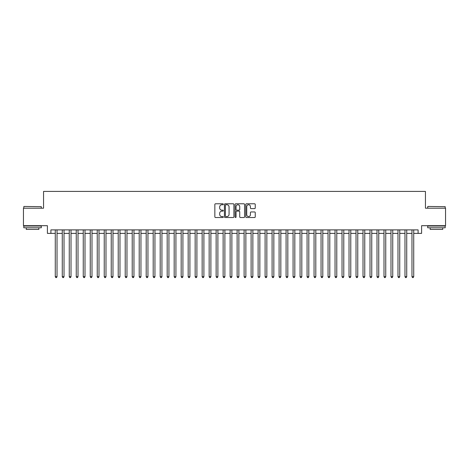 <?xml version="1.0" encoding="UTF-8"?>
<svg xmlns="http://www.w3.org/2000/svg" width="469" height="469" viewBox="0 0 469 469"><rect width="100%" height="100%" fill="white"/><g stroke="black" fill="none" stroke-linecap="round" stroke-linejoin="round"><path stroke-width="0.7" d="M223.308 204.267A0.481 0.481 0 0 0 222.828 203.786L215.535 203.786A0.686 0.686 0 0 0 214.849 204.472L214.849 216.83A0.686 0.686 0 0 0 215.535 217.516L222.828 217.516A0.481 0.481 0 0 0 223.308 217.036A0.481 0.481 0 0 0 222.828 216.555L221.884 216.555A2.198 2.198 0 0 1 219.685 214.356L219.685 213.325A2.198 2.198 0 0 1 221.884 211.132L222.828 211.132A0.481 0.481 0 0 0 223.308 210.651A0.481 0.481 0 0 0 222.828 210.171L221.884 210.171A2.198 2.198 0 0 1 219.685 207.972L219.685 206.94A2.198 2.198 0 0 1 221.884 204.748L222.828 204.748A0.481 0.481 0 0 0 223.308 204.267M254.561 208.623A0.686 0.686 0 0 0 255.247 207.937L255.247 204.472A0.686 0.686 0 0 0 254.561 203.786L246.465 203.786A0.686 0.686 0 0 0 245.774 204.472L245.774 216.83A0.686 0.686 0 0 0 246.465 217.516L254.561 217.516A0.686 0.686 0 0 0 255.247 216.83L255.247 212.639A0.686 0.686 0 0 0 254.561 211.953L251.097 211.953A0.686 0.686 0 0 0 250.411 212.639L250.411 214.72A1.835 1.835 0 0 1 248.576 216.555A1.835 1.835 0 0 1 246.735 214.72L246.735 206.583A1.835 1.835 0 0 1 248.576 204.748A1.835 1.835 0 0 1 250.411 206.583L250.411 207.937A0.686 0.686 0 0 0 251.097 208.623L254.561 208.623M50.904 233.38L50.904 229.886L418.096 229.886L418.096 233.38L421.596 233.38L421.596 225.689L445.55 225.689L445.55 208.201L425.442 208.201L425.442 191.416L43.558 191.416L43.558 208.201L23.45 208.201L23.45 225.689L47.404 225.689L47.404 233.38L55.272 233.38M233.902 204.472A0.686 0.686 0 0 0 233.21 203.786L225.114 203.786A0.686 0.686 0 0 0 224.422 204.472L224.422 216.83A0.686 0.686 0 0 0 225.114 217.516L233.21 217.516A0.686 0.686 0 0 0 233.902 216.83L233.902 204.472M235.79 203.786L243.886 203.786A0.686 0.686 0 0 1 244.578 204.472L244.578 216.83A0.686 0.686 0 0 1 243.886 217.516L240.421 217.516A0.686 0.686 0 0 1 239.735 216.83L239.735 211.818A0.686 0.686 0 0 0 239.049 211.132L236.751 211.132A0.686 0.686 0 0 0 236.059 211.818L236.059 217.036A0.481 0.481 0 0 1 235.579 217.516A0.481 0.481 0 0 1 235.098 217.036L235.098 204.472A0.686 0.686 0 0 1 235.79 203.786M57.025 233.38L62.266 233.38M64.019 233.38L69.26 233.38M71.012 233.38L76.254 233.38M78.006 233.38L83.248 233.38M85 233.38L90.247 233.38M91.994 233.38L97.241 233.38M98.988 233.38L104.235 233.38M105.982 233.38L111.229 233.38M112.976 233.38L118.223 233.38M119.97 233.38L125.217 233.38M126.964 233.38L132.211 233.38M133.958 233.38L139.205 233.38M140.952 233.38L146.199 233.38M147.946 233.38L153.193 233.38M154.94 233.38L160.187 233.38M161.934 233.38L167.181 233.38M168.928 233.38L174.175 233.38M175.922 233.38L181.169 233.38M182.916 233.38L188.163 233.38M189.91 233.38L195.157 233.38M196.904 233.38L202.151 233.38M203.898 233.38L209.145 233.38M210.892 233.38L216.139 233.38M217.892 233.38L223.133 233.38M224.886 233.38L230.127 233.38M231.879 233.38L237.121 233.38M238.873 233.38L244.115 233.38M245.867 233.38L251.108 233.38M252.861 233.38L258.108 233.38M259.855 233.38L265.102 233.38M266.849 233.38L272.096 233.38M273.843 233.38L279.09 233.38M280.837 233.38L286.084 233.38M287.831 233.38L293.078 233.38M294.825 233.38L300.072 233.38M301.819 233.38L307.066 233.38M308.813 233.38L314.06 233.38M315.807 233.38L321.054 233.38M322.801 233.38L328.048 233.38M329.795 233.38L335.042 233.38M336.789 233.38L342.036 233.38M343.783 233.38L349.03 233.38M350.777 233.38L356.024 233.38M357.771 233.38L363.018 233.38M364.765 233.38L370.012 233.38M371.759 233.38L377.006 233.38M378.753 233.38L384 233.38M385.753 233.38L390.994 233.38M392.746 233.38L397.988 233.38M399.74 233.38L404.981 233.38M406.734 233.38L411.975 233.38M413.728 233.38L418.096 233.38M225.865 204.748A0.481 0.481 0 0 0 225.384 205.229L225.384 216.074A0.481 0.481 0 0 0 225.865 216.555L226.861 216.555A2.198 2.198 0 0 0 229.06 214.356L229.06 206.94A2.198 2.198 0 0 0 226.861 204.748L225.865 204.748M239.735 206.618A1.835 1.835 0 0 0 237.9 204.777A1.835 1.835 0 0 0 236.059 206.618L236.059 209.485A0.686 0.686 0 0 0 236.751 210.171L239.049 210.171A0.686 0.686 0 0 0 239.735 209.485L239.735 206.618M57.025 229.886L57.025 276.675L55.272 276.675L55.272 229.886M57.025 276.675L56.497 277.584L55.799 277.584L55.272 276.675M24.007 206.454L41.284 206.665L24.007 206.454M32.543 227.787L23.802 227.787L23.802 226.035L41.284 226.035L41.284 227.787L32.543 227.787M38.839 227.787L38.839 229.394L26.246 229.394L26.246 227.787M427.927 206.454L445.198 206.665L427.927 206.454M436.457 227.787L427.716 227.787L427.716 226.035L445.198 226.035L445.198 227.787L436.457 227.787M442.754 227.787L442.754 229.394L430.161 229.394L430.161 227.787M64.019 229.886L64.019 276.675L62.266 276.675L62.266 229.886M64.019 276.675L63.491 277.584L62.793 277.584L62.266 276.675M71.012 229.886L71.012 276.675L69.26 276.675L69.26 229.886M71.012 276.675L70.485 277.584L69.787 277.584L69.26 276.675M78.006 229.886L78.006 276.675L76.254 276.675L76.254 229.886M78.006 276.675L77.479 277.584L76.781 277.584L76.254 276.675M85 229.886L85 276.675L83.248 276.675L83.248 229.886M85 276.675L84.473 277.584L83.775 277.584L83.248 276.675M91.994 229.886L91.994 276.675L90.247 276.675L90.247 229.886M91.994 276.675L91.467 277.584L90.769 277.584L90.247 276.675M98.988 229.886L98.988 276.675L97.241 276.675L97.241 229.886M98.988 276.675L98.461 277.584L97.763 277.584L97.241 276.675M105.982 229.886L105.982 276.675L104.235 276.675L104.235 229.886M105.982 276.675L105.455 277.584L104.757 277.584L104.235 276.675M112.976 229.886L112.976 276.675L111.229 276.675L111.229 229.886M112.976 276.675L112.449 277.584L111.751 277.584L111.229 276.675M119.97 229.886L119.97 276.675L118.223 276.675L118.223 229.886M119.97 276.675L119.443 277.584L118.745 277.584L118.223 276.675M126.964 229.886L126.964 276.675L125.217 276.675L125.217 229.886M126.964 276.675L126.442 277.584L125.739 277.584L125.217 276.675M133.958 229.886L133.958 276.675L132.211 276.675L132.211 229.886M133.958 276.675L133.436 277.584L132.733 277.584L132.211 276.675M140.952 229.886L140.952 276.675L139.205 276.675L139.205 229.886M140.952 276.675L140.43 277.584L139.727 277.584L139.205 276.675M147.946 229.886L147.946 276.675L146.199 276.675L146.199 229.886M147.946 276.675L147.424 277.584L146.721 277.584L146.199 276.675M154.94 229.886L154.94 276.675L153.193 276.675L153.193 229.886M154.94 276.675L154.418 277.584L153.715 277.584L153.193 276.675M161.934 229.886L161.934 276.675L160.187 276.675L160.187 229.886M161.934 276.675L161.412 277.584L160.709 277.584L160.187 276.675M168.928 229.886L168.928 276.675L167.181 276.675L167.181 229.886M168.928 276.675L168.406 277.584L167.703 277.584L167.181 276.675M175.922 229.886L175.922 276.675L174.175 276.675L174.175 229.886M175.922 276.675L175.4 277.584L174.703 277.584L174.175 276.675M182.916 229.886L182.916 276.675L181.169 276.675L181.169 229.886M182.916 276.675L182.394 277.584L181.696 277.584L181.169 276.675M189.91 229.886L189.91 276.675L188.163 276.675L188.163 229.886M189.91 276.675L189.388 277.584L188.69 277.584L188.163 276.675M196.904 229.886L196.904 276.675L195.157 276.675L195.157 229.886M196.904 276.675L196.382 277.584L195.684 277.584L195.157 276.675M203.898 229.886L203.898 276.675L202.151 276.675L202.151 229.886M203.898 276.675L203.376 277.584L202.678 277.584L202.151 276.675M210.892 229.886L210.892 276.675L209.145 276.675L209.145 229.886M210.892 276.675L210.37 277.584L209.672 277.584L209.145 276.675M217.892 229.886L217.892 276.675L216.139 276.675L216.139 229.886M217.892 276.675L217.364 277.584L216.666 277.584L216.139 276.675M224.886 229.886L224.886 276.675L223.133 276.675L223.133 229.886M224.886 276.675L224.358 277.584L223.66 277.584L223.133 276.675M231.879 229.886L231.879 276.675L230.127 276.675L230.127 229.886M231.879 276.675L231.352 277.584L230.654 277.584L230.127 276.675M238.873 229.886L238.873 276.675L237.121 276.675L237.121 229.886M238.873 276.675L238.346 277.584L237.648 277.584L237.121 276.675M245.867 229.886L245.867 276.675L244.115 276.675L244.115 229.886M245.867 276.675L245.34 277.584L244.642 277.584L244.115 276.675M252.861 229.886L252.861 276.675L251.108 276.675L251.108 229.886M252.861 276.675L252.334 277.584L251.636 277.584L251.108 276.675M259.855 229.886L259.855 276.675L258.108 276.675L258.108 229.886M259.855 276.675L259.328 277.584L258.63 277.584L258.108 276.675M266.849 229.886L266.849 276.675L265.102 276.675L265.102 229.886M266.849 276.675L266.322 277.584L265.624 277.584L265.102 276.675M273.843 229.886L273.843 276.675L272.096 276.675L272.096 229.886M273.843 276.675L273.316 277.584L272.618 277.584L272.096 276.675M280.837 229.886L280.837 276.675L279.09 276.675L279.09 229.886M280.837 276.675L280.31 277.584L279.612 277.584L279.09 276.675M287.831 229.886L287.831 276.675L286.084 276.675L286.084 229.886M287.831 276.675L287.304 277.584L286.606 277.584L286.084 276.675M294.825 229.886L294.825 276.675L293.078 276.675L293.078 229.886M294.825 276.675L294.298 277.584L293.6 277.584L293.078 276.675M301.819 229.886L301.819 276.675L300.072 276.675L300.072 229.886M301.819 276.675L301.297 277.584L300.594 277.584L300.072 276.675M308.813 229.886L308.813 276.675L307.066 276.675L307.066 229.886M308.813 276.675L308.291 277.584L307.588 277.584L307.066 276.675M315.807 229.886L315.807 276.675L314.06 276.675L314.06 229.886M315.807 276.675L315.285 277.584L314.582 277.584L314.06 276.675M322.801 229.886L322.801 276.675L321.054 276.675L321.054 229.886M322.801 276.675L322.279 277.584L321.576 277.584L321.054 276.675M329.795 229.886L329.795 276.675L328.048 276.675L328.048 229.886M329.795 276.675L329.273 277.584L328.57 277.584L328.048 276.675M336.789 229.886L336.789 276.675L335.042 276.675L335.042 229.886M336.789 276.675L336.267 277.584L335.564 277.584L335.042 276.675M343.783 229.886L343.783 276.675L342.036 276.675L342.036 229.886M343.783 276.675L343.261 277.584L342.558 277.584L342.036 276.675M350.777 229.886L350.777 276.675L349.03 276.675L349.03 229.886M350.777 276.675L350.255 277.584L349.557 277.584L349.03 276.675M357.771 229.886L357.771 276.675L356.024 276.675L356.024 229.886M357.771 276.675L357.249 277.584L356.551 277.584L356.024 276.675M364.765 229.886L364.765 276.675L363.018 276.675L363.018 229.886M364.765 276.675L364.243 277.584L363.545 277.584L363.018 276.675M371.759 229.886L371.759 276.675L370.012 276.675L370.012 229.886M371.759 276.675L371.237 277.584L370.539 277.584L370.012 276.675M378.753 229.886L378.753 276.675L377.006 276.675L377.006 229.886M378.753 276.675L378.231 277.584L377.533 277.584L377.006 276.675M385.753 229.886L385.753 276.675L384 276.675L384 229.886M385.753 276.675L385.225 277.584L384.527 277.584L384 276.675M392.746 229.886L392.746 276.675L390.994 276.675L390.994 229.886M392.746 276.675L392.219 277.584L391.521 277.584L390.994 276.675M399.74 229.886L399.74 276.675L397.988 276.675L397.988 229.886M399.74 276.675L399.213 277.584L398.515 277.584L397.988 276.675M406.734 229.886L406.734 276.675L404.981 276.675L404.981 229.886M406.734 276.675L406.207 277.584L405.509 277.584L404.981 276.675M413.728 229.886L413.728 276.675L411.975 276.675L411.975 229.886M413.728 276.675L413.201 277.584L412.503 277.584L411.975 276.675M23.802 208.201L23.802 206.665M27.788 226.035L27.788 225.689M37.297 226.035L37.297 225.689M41.284 208.201L41.284 206.665M427.716 208.201L427.716 206.665M431.703 226.035L431.703 225.689M441.212 226.035L441.212 225.689M445.198 208.201L445.198 206.665"/></g></svg>
